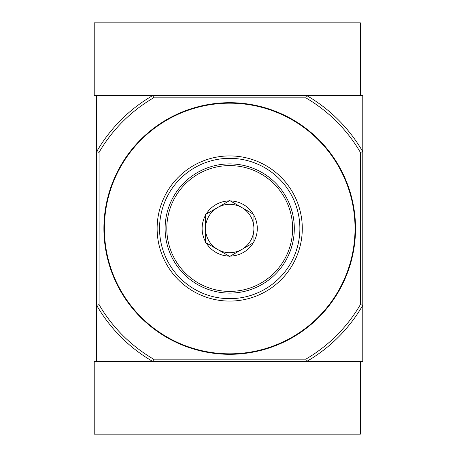 <?xml version="1.0" encoding="UTF-8"?>
<svg xmlns="http://www.w3.org/2000/svg" width="457" height="457" viewBox="0 0 457 457"><rect width="100%" height="100%" fill="white"/><g stroke="black" fill="none" stroke-linecap="round" stroke-linejoin="round"><path stroke-width="0.69" d="M99.06 152.364A151.216 151.216 0 0 1 153.575 97.849L152.924 95.433L96.644 95.433L96.644 305.287L99.06 304.636L99.06 152.364L96.644 151.713A153.632 153.632 0 0 1 152.924 95.433L306.493 95.433A153.632 153.632 0 0 1 362.778 151.713L362.778 361.567L306.493 361.567L305.842 359.151L153.575 359.151A151.216 151.216 0 0 1 99.06 304.636M360.356 152.364L362.778 151.713L362.778 95.433L306.493 95.433L305.842 97.849A151.216 151.216 0 0 1 360.356 152.364L360.356 304.636L362.778 305.287A153.632 153.632 0 0 1 306.493 361.567L360.356 361.567L360.356 434.15L94.222 434.15L94.222 361.567L306.493 361.567M229.711 354.312A125.812 125.812 0 0 1 120.757 165.594A125.812 125.812 0 0 1 338.666 165.594A125.812 125.812 0 0 1 229.711 354.312M360.356 304.636A151.216 151.216 0 0 1 305.842 359.151M153.575 97.849L305.842 97.849M153.575 359.151L152.924 361.567L96.644 361.567L96.644 305.287A153.632 153.632 0 0 0 152.924 361.567M229.711 301.083A72.583 72.583 0 0 1 166.851 192.208A72.583 72.583 0 0 1 292.566 192.208A72.583 72.583 0 0 1 229.711 301.083M229.711 298.661A70.161 70.161 0 0 1 168.947 193.42A70.161 70.161 0 0 1 290.475 193.42A70.161 70.161 0 0 1 229.711 298.661M306.493 95.433L360.356 95.433L360.356 22.85L94.222 22.85L94.222 95.433L152.924 95.433M230.339 256.074L229.711 256.434L229.083 256.074A27.58 27.58 0 0 1 206.141 242.833L205.513 242.467L205.513 241.742A27.58 27.58 0 0 1 205.513 215.258L205.513 214.533L206.141 214.167A27.58 27.58 0 0 1 229.083 200.926L229.711 200.566L230.339 200.926A27.58 27.58 0 0 1 253.275 214.167L253.903 214.533L253.903 215.258A27.58 27.58 0 0 1 253.903 241.742L253.903 242.467L253.275 242.833A27.58 27.58 0 0 1 230.339 256.074L253.275 242.833M229.711 291.406A62.906 62.906 0 0 0 284.185 197.047A62.906 62.906 0 0 0 175.231 197.047A62.906 62.906 0 0 0 229.711 291.406M253.903 241.742L253.903 215.258M206.141 242.833L229.083 256.074M205.513 215.258L205.513 241.742M229.083 200.926L206.141 214.167M253.275 214.167L230.339 200.926M253.903 228.5A24.192 24.192 0 0 0 217.612 207.547A24.192 24.192 0 0 0 217.612 249.453A24.192 24.192 0 0 0 253.903 228.5M165.114 228.5A64.597 64.597 0 0 0 262.01 284.443A64.597 64.597 0 0 0 262.01 172.557A64.597 64.597 0 0 0 165.114 228.5M229.711 353.827A125.327 125.327 0 0 1 121.174 165.84A125.327 125.327 0 0 1 338.243 165.84A125.327 125.327 0 0 1 229.711 353.827"/></g></svg>
